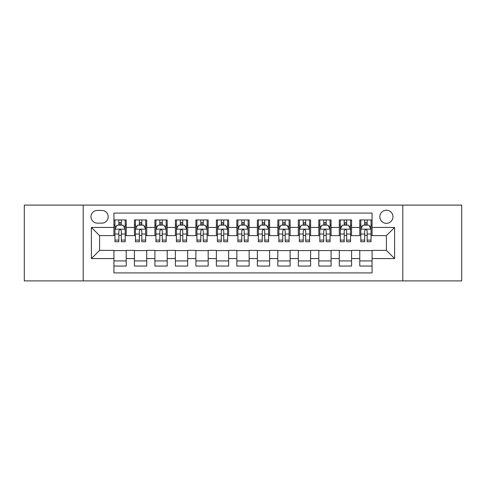 <?xml version="1.0" encoding="UTF-8"?>
<svg xmlns="http://www.w3.org/2000/svg" width="486" height="486" viewBox="0 0 486 486"><rect width="100%" height="100%" fill="white"/><g stroke="black" fill="none" stroke-linecap="round" stroke-linejoin="round"><path stroke-width="0.73" d="M386.413 210.219A6.555 6.555 0 0 0 379.852 216.774A6.555 6.555 0 0 0 386.413 223.335A6.555 6.555 0 0 0 392.967 216.774A6.555 6.555 0 0 0 386.413 210.219M402.797 280.902L461.7 280.902L461.7 205.098L402.797 205.098L402.797 280.902L83.203 280.902L83.203 205.098L24.3 205.098L24.3 280.902L83.203 280.902M372.069 219.951L359.774 219.951L359.774 227.43L351.585 227.43L351.585 235.625L359.774 235.625L359.774 227.43M351.585 227.43L351.585 219.951L339.289 219.951L339.289 227.43L331.094 227.43L331.094 235.625L339.289 235.625L339.289 227.43M331.094 227.43L331.094 219.951L318.804 219.951L318.804 227.43L310.609 227.43L310.609 235.625L318.804 235.625L318.804 227.43M310.609 227.43L310.609 219.951L298.313 219.951L298.313 227.43L290.118 227.43L290.118 235.625L298.313 235.625L298.313 227.43M290.118 227.43L290.118 219.951L277.828 219.951L277.828 227.43L269.633 227.43L269.633 235.625L277.828 235.625L277.828 227.43M269.633 227.43L269.633 219.951L257.343 219.951L257.343 227.43L249.148 227.43L249.148 235.625L257.343 235.625L257.343 227.43M249.148 227.43L249.148 219.951L236.852 219.951L236.852 227.43L228.657 227.43L228.657 235.625L236.852 235.625L236.852 227.43M228.657 227.43L228.657 219.951L216.367 219.951L216.367 227.43L208.172 227.43L208.172 235.625L216.367 235.625L216.367 227.43M208.172 227.43L208.172 219.951L195.882 219.951L195.882 227.43L187.687 227.43L187.687 235.625L195.882 235.625L195.882 227.43M187.687 227.43L187.687 219.951L175.391 219.951L175.391 227.43L167.196 227.43L167.196 235.625L175.391 235.625L175.391 227.43M167.196 227.43L167.196 219.951L154.906 219.951L154.906 227.43L146.711 227.43L146.711 235.625L154.906 235.625L154.906 227.43M146.711 227.43L146.711 219.951L134.415 219.951L134.415 235.625L126.226 235.625L126.226 219.951L113.931 219.951M113.931 266.049L126.226 266.049L126.226 250.375L134.415 250.375L134.415 266.049L146.711 266.049L146.711 250.375L154.906 250.375L154.906 258.57L146.711 258.57M154.906 258.57L154.906 266.049L167.196 266.049L167.196 250.375L175.391 250.375L175.391 258.57L167.196 258.57M175.391 258.57L175.391 266.049L187.687 266.049L187.687 250.375L195.882 250.375L195.882 258.57L187.687 258.57M195.882 258.57L195.882 266.049L208.172 266.049L208.172 250.375L216.367 250.375L216.367 258.57L208.172 258.57M216.367 258.57L216.367 266.049L228.657 266.049L228.657 250.375L236.852 250.375L236.852 258.57L228.657 258.57M236.852 258.57L236.852 266.049L249.148 266.049L249.148 250.375L257.343 250.375L257.343 258.57L249.148 258.57M257.343 258.57L257.343 266.049L269.633 266.049L269.633 250.375L277.828 250.375L277.828 258.57L269.633 258.57M277.828 258.57L277.828 266.049L290.118 266.049L290.118 250.375L298.313 250.375L298.313 258.57L290.118 258.57M298.313 258.57L298.313 266.049L310.609 266.049L310.609 250.375L318.804 250.375L318.804 258.57L310.609 258.57M318.804 258.57L318.804 266.049L331.094 266.049L331.094 250.375L339.289 250.375L339.289 258.57L331.094 258.57M339.289 258.57L339.289 266.049L351.585 266.049L351.585 250.375L359.774 250.375L359.774 258.57L351.585 258.57M97.334 223.129L101.841 223.129A6.348 6.348 0 0 0 108.196 216.774A6.348 6.348 0 0 0 101.841 210.426L97.334 210.426A6.348 6.348 0 0 0 90.985 216.774A6.348 6.348 0 0 0 97.334 223.129M402.797 205.098L83.203 205.098M372.069 227.43L372.069 213.087L113.931 213.087L113.931 235.625L99.587 235.625L99.587 250.375L113.931 250.375L113.931 272.913L372.069 272.913L372.069 250.375L386.413 250.375L386.413 235.625L372.069 235.625L372.069 227.43L394.608 227.43L394.608 258.57L372.069 258.57M113.931 258.57L91.392 258.57L91.392 227.43L113.931 227.43M359.774 258.57L359.774 266.049L372.069 266.049M113.931 225.073L114.957 225.073M118.845 225.073L121.306 225.073M125.2 225.073L126.226 225.073M113.931 235.418L114.957 235.418M118.845 235.418L121.306 235.418M125.2 235.418L126.226 235.418M113.931 250.582L126.226 250.582M113.931 260.927L126.226 260.927M134.415 235.418L135.442 235.418M139.336 235.418L141.797 235.418M145.685 235.418L146.711 235.418M134.415 225.073L135.442 225.073M139.336 225.073L141.797 225.073M145.685 225.073L146.711 225.073M134.415 250.582L146.711 250.582M134.415 260.927L146.711 260.927M154.906 250.582L167.196 250.582M154.906 260.927L167.196 260.927M154.906 225.073L155.927 225.073M159.821 225.073L162.281 225.073M166.176 225.073L167.196 225.073M154.906 235.418L155.927 235.418M159.821 235.418L162.281 235.418M166.176 235.418L167.196 235.418M175.391 250.582L187.687 250.582M175.391 260.927L187.687 260.927M175.391 225.073L176.418 225.073M180.312 225.073L182.766 225.073M186.66 225.073L187.687 225.073M175.391 235.418L176.418 235.418M180.312 235.418L182.766 235.418M186.66 235.418L187.687 235.418M195.882 250.582L208.172 250.582M195.882 260.927L208.172 260.927M195.882 225.073L196.903 225.073M200.797 225.073L203.257 225.073M207.145 225.073L208.172 225.073M195.882 235.418L196.903 235.418M200.797 235.418L203.257 235.418M207.145 235.418L208.172 235.418M216.367 250.582L228.657 250.582M216.367 260.927L228.657 260.927M216.367 225.073L217.394 225.073M221.282 225.073L223.742 225.073M227.636 225.073L228.657 225.073M216.367 235.418L217.394 235.418M221.282 235.418L223.742 235.418M227.636 235.418L228.657 235.418M236.852 250.582L249.148 250.582M236.852 260.927L249.148 260.927M236.852 225.073L237.879 225.073M241.773 225.073L244.227 225.073M248.121 225.073L249.148 225.073M236.852 235.418L237.879 235.418M241.773 235.418L244.227 235.418M248.121 235.418L249.148 235.418M257.343 250.582L269.633 250.582M257.343 260.927L269.633 260.927M257.343 225.073L258.364 225.073M262.258 225.073L264.718 225.073M268.606 225.073L269.633 225.073M257.343 235.418L258.364 235.418M262.258 235.418L264.718 235.418M268.606 235.418L269.633 235.418M277.828 250.582L290.118 250.582M277.828 260.927L290.118 260.927M277.828 225.073L278.855 225.073M282.743 225.073L285.203 225.073M289.097 225.073L290.118 225.073M277.828 235.418L278.855 235.418M282.743 235.418L285.203 235.418M289.097 235.418L290.118 235.418M298.313 250.582L310.609 250.582M298.313 260.927L310.609 260.927M298.313 225.073L299.34 225.073M303.234 225.073L305.688 225.073M309.582 225.073L310.609 225.073M298.313 235.418L299.34 235.418M303.234 235.418L305.688 235.418M309.582 235.418L310.609 235.418M318.804 250.582L331.094 250.582M318.804 260.927L331.094 260.927M318.804 225.073L319.824 225.073M323.719 225.073L326.179 225.073M330.073 225.073L331.094 225.073M318.804 235.418L319.824 235.418M323.719 235.418L326.179 235.418M330.073 235.418L331.094 235.418M339.289 250.582L351.585 250.582M339.289 260.927L351.585 260.927M339.289 225.073L340.315 225.073M344.203 225.073L346.664 225.073M350.558 225.073L351.585 225.073M339.289 235.418L340.315 235.418M344.203 235.418L346.664 235.418M350.558 235.418L351.585 235.418M359.774 250.582L372.069 250.582M359.774 260.927L372.069 260.927M359.774 225.073L360.8 225.073M364.694 225.073L367.155 225.073M371.043 225.073L372.069 225.073M359.774 235.418L360.8 235.418M364.694 235.418L367.155 235.418M371.043 235.418L372.069 235.418M99.587 235.625L91.392 227.43M99.587 250.375L91.392 258.57M394.608 227.43L386.413 235.625M394.608 258.57L386.413 250.375M121.306 222.612L118.845 222.612M125.2 240.102L121.306 240.102L121.306 241.773L125.2 241.773L125.2 229.277L123.152 225.176L117.005 225.176L114.957 229.277L114.957 241.773L118.845 241.773L118.845 240.102L114.957 240.102M114.957 229.277L114.957 219.951M125.2 229.277L125.2 219.951M118.845 225.176L118.845 219.951M121.306 219.951L121.306 225.176M121.306 240.102L121.306 230.807C120.485 229.234 119.671 229.234 118.845 230.807L118.845 240.102M141.797 222.612L139.336 222.612M145.685 240.102L141.797 240.102L141.797 241.773L145.685 241.773L145.685 229.277L143.637 225.176L137.489 225.176L135.442 229.277L135.442 241.773L139.336 241.773L139.336 240.102L135.442 240.102M135.442 229.277L135.442 219.951M145.685 229.277L145.685 219.951M139.336 225.176L139.336 219.951M141.797 219.951L141.797 225.176M141.797 240.102L141.797 230.807C140.976 229.234 140.156 229.234 139.336 230.807L139.336 240.102M162.281 222.612L159.821 222.612M166.176 240.102L162.281 240.102L162.281 241.773L166.176 241.773L166.176 229.277L164.122 225.176L157.98 225.176L155.927 229.277L155.927 241.773L159.821 241.773L159.821 240.102L155.927 240.102M155.927 229.277L155.927 219.951M166.176 229.277L166.176 219.951M159.821 225.176L159.821 219.951M162.281 219.951L162.281 225.176M162.281 240.102L162.281 230.807C161.461 229.234 160.641 229.234 159.821 230.807L159.821 240.102M182.766 222.612L180.312 222.612M186.66 240.102L182.766 240.102L182.766 241.773L186.66 241.773L186.66 229.277L184.613 225.176L178.465 225.176L176.418 229.277L176.418 241.773L180.312 241.773L180.312 240.102L176.418 240.102M176.418 229.277L176.418 219.951M186.66 229.277L186.66 219.951M180.312 225.176L180.312 219.951M182.766 219.951L182.766 225.176M182.766 240.102L182.766 230.807C181.952 229.234 181.132 229.234 180.312 230.807L180.312 240.102M203.257 222.612L200.797 222.612M207.145 240.102L203.257 240.102L203.257 241.773L207.145 241.773L207.145 229.277L205.098 225.176L198.95 225.176L196.903 229.277L196.903 241.773L200.797 241.773L200.797 240.102L196.903 240.102M196.903 229.277L196.903 219.951M207.145 229.277L207.145 219.951M200.797 225.176L200.797 219.951M203.257 219.951L203.257 225.176M203.257 240.102L203.257 230.807C202.437 229.234 201.617 229.234 200.797 230.807L200.797 240.102M223.742 222.612L221.282 222.612M227.636 240.102L223.742 240.102L223.742 241.773L227.636 241.773L227.636 229.277L225.583 225.176L219.441 225.176L217.394 229.277L217.394 241.773L221.282 241.773L221.282 240.102L217.394 240.102M217.394 229.277L217.394 219.951M227.636 229.277L227.636 219.951M221.282 225.176L221.282 219.951M223.742 219.951L223.742 225.176M223.742 240.102L223.742 230.807C222.922 229.234 222.102 229.234 221.282 230.807L221.282 240.102M244.227 222.612L241.773 222.612M248.121 240.102L244.227 240.102L244.227 241.773L248.121 241.773L248.121 229.277L246.074 225.176L239.926 225.176L237.879 229.277L237.879 241.773L241.773 241.773L241.773 240.102L237.879 240.102M237.879 229.277L237.879 219.951M248.121 229.277L248.121 219.951M241.773 225.176L241.773 219.951M244.227 219.951L244.227 225.176M244.227 240.102L244.227 230.807C243.413 229.234 242.593 229.234 241.773 230.807L241.773 240.102M264.718 222.612L262.258 222.612M268.606 240.102L264.718 240.102L264.718 241.773L268.606 241.773L268.606 229.277L266.559 225.176L260.417 225.176L258.364 229.277L258.364 241.773L262.258 241.773L262.258 240.102L258.364 240.102M258.364 229.277L258.364 219.951M268.606 229.277L268.606 219.951M262.258 225.176L262.258 219.951M264.718 219.951L264.718 225.176M264.718 240.102L264.718 230.807C263.898 229.234 263.078 229.234 262.258 230.807L262.258 240.102M285.203 222.612L282.743 222.612M289.097 240.102L285.203 240.102L285.203 241.773L289.097 241.773L289.097 229.277L287.05 225.176L280.902 225.176L278.855 229.277L278.855 241.773L282.743 241.773L282.743 240.102L278.855 240.102M278.855 229.277L278.855 219.951M289.097 229.277L289.097 219.951M282.743 225.176L282.743 219.951M285.203 219.951L285.203 225.176M285.203 240.102L285.203 230.807C284.383 229.234 283.563 229.234 282.743 230.807L282.743 240.102M305.688 222.612L303.234 222.612M309.582 240.102L305.688 240.102L305.688 241.773L309.582 241.773L309.582 229.277L307.535 225.176L301.387 225.176L299.34 229.277L299.34 241.773L303.234 241.773L303.234 240.102L299.34 240.102M299.34 229.277L299.34 219.951M309.582 229.277L309.582 219.951M303.234 225.176L303.234 219.951M305.688 219.951L305.688 225.176M305.688 240.102L305.688 230.807C304.874 229.234 304.054 229.234 303.234 230.807L303.234 240.102M326.179 222.612L323.719 222.612M330.073 240.102L326.179 240.102L326.179 241.773L330.073 241.773L330.073 229.277L328.02 225.176L321.878 225.176L319.824 229.277L319.824 241.773L323.719 241.773L323.719 240.102L319.824 240.102M319.824 229.277L319.824 219.951M330.073 229.277L330.073 219.951M323.719 225.176L323.719 219.951M326.179 219.951L326.179 225.176M326.179 240.102L326.179 230.807C325.359 229.234 324.539 229.234 323.719 230.807L323.719 240.102M346.664 222.612L344.203 222.612M350.558 240.102L346.664 240.102L346.664 241.773L350.558 241.773L350.558 229.277L348.511 225.176L342.363 225.176L340.315 229.277L340.315 241.773L344.203 241.773L344.203 240.102L340.315 240.102M340.315 229.277L340.315 219.951M350.558 229.277L350.558 219.951M344.203 225.176L344.203 219.951M346.664 219.951L346.664 225.176M346.664 240.102L346.664 230.807C345.844 229.234 345.03 229.234 344.203 230.807L344.203 240.102M367.155 222.612L364.694 222.612M371.043 240.102L367.155 240.102L367.155 241.773L371.043 241.773L371.043 229.277L368.995 225.176L362.848 225.176L360.8 229.277L360.8 241.773L364.694 241.773L364.694 240.102L360.8 240.102M360.8 229.277L360.8 219.951M371.043 229.277L371.043 219.951M364.694 225.176L364.694 219.951M367.155 219.951L367.155 225.176M367.155 240.102L367.155 230.807C366.335 229.234 365.515 229.234 364.694 230.807L364.694 240.102M134.415 258.57L126.226 258.57M134.415 227.43L126.226 227.43M125.145 229.173L115.006 229.173M114.957 226.306L116.44 226.306M123.711 226.306L125.2 226.306M118.845 234.021L114.957 234.021M125.2 234.021L121.306 234.021M121.306 223.918L118.845 223.918M145.636 229.173L135.497 229.173M135.442 226.306L136.931 226.306M144.202 226.306L145.685 226.306M139.336 234.021L135.442 234.021M145.685 234.021L141.797 234.021M141.797 223.918L139.336 223.918M166.121 229.173L155.982 229.173M155.927 226.306L157.415 226.306M164.687 226.306L166.176 226.306M159.821 234.021L155.927 234.021M166.176 234.021L162.281 234.021M162.281 223.918L159.821 223.918M186.612 229.173L176.467 229.173M176.418 226.306L177.9 226.306M185.178 226.306L186.66 226.306M180.312 234.021L176.418 234.021M186.66 234.021L182.766 234.021M182.766 223.918L180.312 223.918M207.097 229.173L196.958 229.173M196.903 226.306L198.391 226.306M205.663 226.306L207.145 226.306M200.797 234.021L196.903 234.021M207.145 234.021L203.257 234.021M203.257 223.918L200.797 223.918M227.582 229.173L217.442 229.173M217.394 226.306L218.876 226.306M226.148 226.306L227.636 226.306M221.282 234.021L217.394 234.021M227.636 234.021L223.742 234.021M223.742 223.918L221.282 223.918M248.073 229.173L237.927 229.173M237.879 226.306L239.361 226.306M246.639 226.306L248.121 226.306M241.773 234.021L237.879 234.021M248.121 234.021L244.227 234.021M244.227 223.918L241.773 223.918M268.558 229.173L258.418 229.173M258.364 226.306L259.852 226.306M267.124 226.306L268.606 226.306M262.258 234.021L258.364 234.021M268.606 234.021L264.718 234.021M264.718 223.918L262.258 223.918M289.042 229.173L278.903 229.173M278.855 226.306L280.337 226.306M287.609 226.306L289.097 226.306M282.743 234.021L278.855 234.021M289.097 234.021L285.203 234.021M285.203 223.918L282.743 223.918M309.533 229.173L299.388 229.173M299.34 226.306L300.822 226.306M308.1 226.306L309.582 226.306M303.234 234.021L299.34 234.021M309.582 234.021L305.688 234.021M305.688 223.918L303.234 223.918M330.018 229.173L319.879 229.173M319.824 226.306L321.313 226.306M328.585 226.306L330.073 226.306M323.719 234.021L319.824 234.021M330.073 234.021L326.179 234.021M326.179 223.918L323.719 223.918M350.503 229.173L340.364 229.173M340.315 226.306L341.798 226.306M349.07 226.306L350.558 226.306M344.203 234.021L340.315 234.021M350.558 234.021L346.664 234.021M346.664 223.918L344.203 223.918M370.994 229.173L360.855 229.173M360.8 226.306L362.289 226.306M369.56 226.306L371.043 226.306M364.694 234.021L360.8 234.021M371.043 234.021L367.155 234.021M367.155 223.918L364.694 223.918"/></g></svg>
